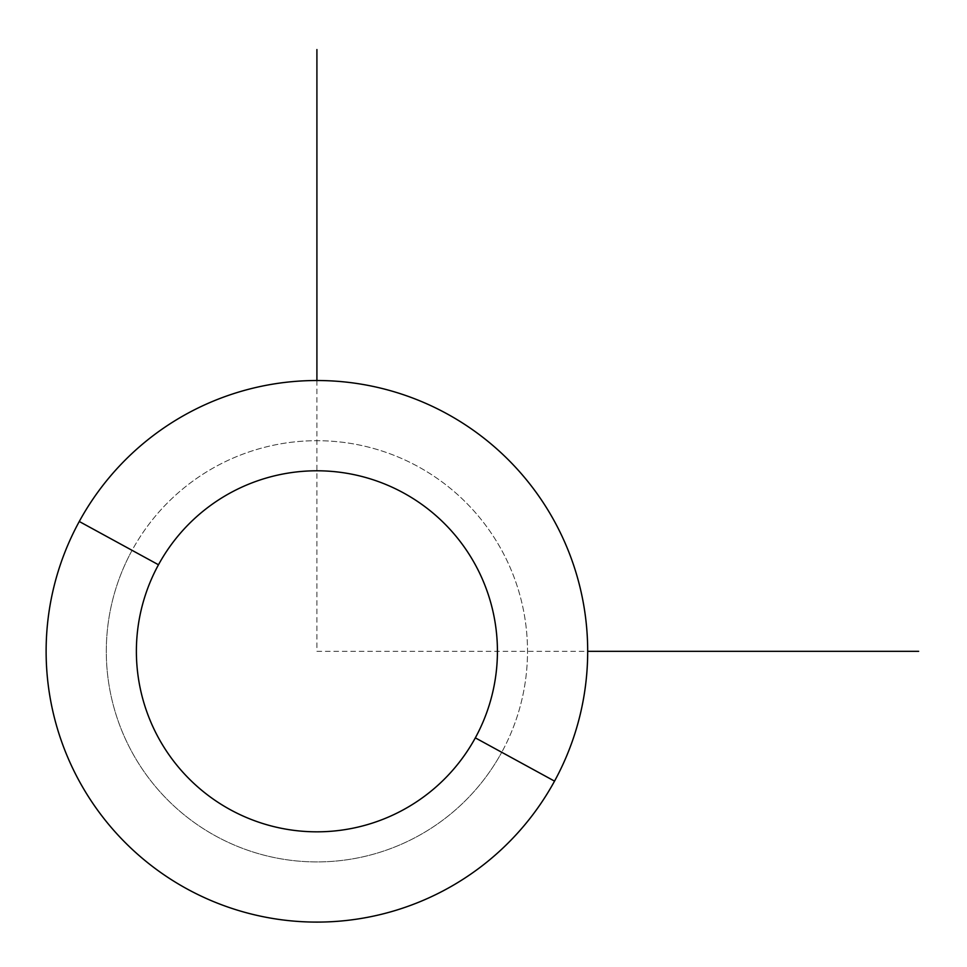 <?xml version="1.0" encoding="UTF-8"?>
<svg xmlns="http://www.w3.org/2000/svg" width="967" height="967" viewBox="0 0 967 967"><rect width="100%" height="100%" fill="white"/><g stroke="black" fill="none" stroke-linecap="round" stroke-linejoin="round"><path stroke-width="0.73" stroke-dasharray="4.83 3.63" d="M79.27 521.491A270.784 270.784 0 0 1 446.73 413.671A270.784 270.784 0 0 1 554.538 781.131A270.784 270.784 0 0 1 187.09 888.951A270.784 270.784 0 0 1 79.27 521.491A270.784 270.784 0 0 0 187.09 888.951A270.784 270.784 0 0 0 554.538 781.131L501.74 752.278A210.613 210.613 0 0 0 417.877 466.481A210.613 210.613 0 0 0 132.08 550.344A210.613 210.613 0 0 0 215.931 836.141A210.613 210.613 0 0 0 501.74 752.278A210.613 210.613 0 0 1 215.931 836.141A210.613 210.613 0 0 1 132.08 550.344L79.27 521.491L132.08 550.344A210.613 210.613 0 0 1 417.877 466.481A210.613 210.613 0 0 1 501.74 752.278L554.538 781.131A270.784 270.784 0 0 0 446.73 413.671A270.784 270.784 0 0 0 79.27 521.491M316.91 380.527L316.91 651.311L587.694 651.311"/><path stroke-width="1.45" d="M554.538 781.131L475.329 737.857A180.527 180.527 0 0 0 403.457 492.892A180.527 180.527 0 0 0 158.479 564.764L79.27 521.491A270.784 270.784 0 0 1 446.73 413.671A270.784 270.784 0 0 1 554.538 781.131A270.784 270.784 0 0 1 187.09 888.951A270.784 270.784 0 0 1 79.27 521.491L158.479 564.764A180.527 180.527 0 0 0 230.364 809.73A180.527 180.527 0 0 0 475.329 737.857L554.538 781.131A270.784 270.784 0 0 0 446.73 413.671A270.784 270.784 0 0 0 79.27 521.491A270.784 270.784 0 0 0 187.09 888.951A270.784 270.784 0 0 0 554.538 781.131M475.329 737.857A180.527 180.527 0 0 1 230.364 809.73A180.527 180.527 0 0 1 158.479 564.764A180.527 180.527 0 0 1 403.457 492.892A180.527 180.527 0 0 1 475.329 737.857M587.694 651.311L918.65 651.311M316.91 380.527L316.91 49.571"/></g></svg>
